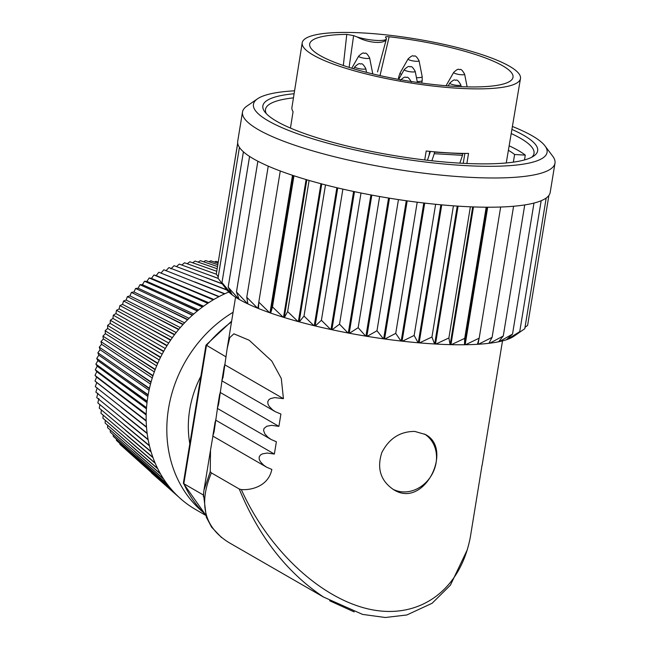 <?xml version="1.0" encoding="UTF-8"?>
<svg xmlns="http://www.w3.org/2000/svg" width="650" height="650" viewBox="0 0 650 650"><rect width="100%" height="100%" fill="white"/><g stroke="black" fill="none" stroke-linecap="round" stroke-linejoin="round"><path stroke-width="0.97" d="M466.879 163.499L468.552 153.408A110.289 22.076 -170.7 0 1 462.126 153.376A110.289 22.076 -170.7 0 1 433.883 151.767A110.289 22.076 -170.7 0 1 426.197 151.003L424.71 159.957M203.344 496.47L203.954 490.198L210.243 471.608L211.38 472.899C198.429 503.921 204.197 527.085 228.678 542.417L323.879 597.261C287.089 572.821 258.879 536.738 239.241 489.003L241.329 489.572C251.453 490.352 268.361 486.257 271.846 469.438L266.598 467.188L263.518 465.051L260.317 461.598L259.228 459.306L259.155 457.023L260.366 455.073L262.299 453.911L267.134 453.042L274.365 454.049L276.38 441.748L271.131 439.497L268.06 437.361L264.851 433.899L263.575 430.479L264.054 428.415L266.833 426.221L271.676 425.352L278.899 426.359L280.914 414.05L275.299 411.686L272.472 409.76L269.157 406.331L267.979 404.072L267.759 401.708L268.824 399.734L270.498 398.596L274.666 397.597L283.433 398.669L281.287 378.471L271.765 361.026L249.202 340.251L233.878 333.816L229.783 337.602L227.143 348.709L223.088 377.162L221.877 380.754L224.283 366.064M212.908 436.15L210.527 450.068L210.243 471.608M217.449 408.46L214.126 431.681L212.818 436.069L215.199 421.517M221.967 380.851L218.66 403.983L217.352 408.379L219.732 393.819M241.329 489.572C268.71 550.452 321.498 599.389 370.703 609.489C419.908 619.613 460.598 589.891 470.413 536.656L482.048 465.156M494.049 392.413L482.137 465.229M414.716 431.413C400.034 431.429 389.066 438.498 381.802 452.628C376.724 468.496 380.616 480.813 393.494 489.58C424.223 509.559 453.798 448.614 425.344 434.476L414.716 431.413M239.241 489.003L211.38 472.899M189.808 443.771A99.45 86.125 -60 0 1 200.874 376.212M183.43 482.739L192.676 426.254A4.777 0.959 9.3 0 0 193.156 426.782L183.828 483.722L203.409 495.032M206.619 345.361L225.867 356.785M283.433 398.669L224.616 364.683M278.899 426.359L220.082 392.373M274.365 454.049L215.548 420.062M354.185 611.918L329.672 600.779M205.473 514.678A125.702 108.859 120 0 1 183.828 483.722L183.414 483.316M192.676 426.254L196.649 401.976A4.777 0.959 9.3 0 0 197.129 402.504L193.156 426.782M424.596 434.07A31.826 27.56 -60 0 1 431.689 474.947A31.826 27.56 -60 0 1 392.706 489.109M170.852 268.848L174.086 265.696L222.3 283.912M176.491 266.598L179.294 264.095L218.205 278.411M181.821 265.021L184.543 262.787L216.434 274.235M187.208 263.746L189.816 261.779L216.743 271.277M192.636 262.779L195.089 261.081L217.108 268.718M198.088 262.113L200.362 260.683L217.466 266.533M203.548 261.771L205.611 260.593L217.766 264.704M209.016 261.747L210.819 260.804L218.01 263.217M214.476 262.031L215.971 261.332L218.197 262.072M228.816 292.029A123.313 106.795 120 0 0 224.859 293.759A123.313 106.795 120 0 0 224.518 293.914A123.313 106.795 120 0 0 219.148 296.562A123.313 106.795 120 0 0 218.814 296.733A123.313 106.795 120 0 0 213.549 299.666A123.313 106.795 120 0 0 213.224 299.861A123.313 106.795 120 0 0 208.081 303.079A123.313 106.795 120 0 0 207.764 303.29A123.313 106.795 120 0 0 202.759 306.784A123.313 106.795 120 0 0 202.451 307.011A123.313 106.795 120 0 0 197.6 310.773A123.313 106.795 120 0 0 197.299 311.017A123.313 106.795 120 0 0 192.611 315.031A123.313 106.795 120 0 0 192.319 315.291A123.313 106.795 120 0 0 187.809 319.548A123.313 106.795 120 0 0 187.533 319.816A123.313 106.795 120 0 0 183.211 324.301A123.313 106.795 120 0 0 182.951 324.594A123.313 106.795 120 0 0 178.839 329.29A123.313 106.795 120 0 0 178.588 329.591A123.313 106.795 120 0 0 174.688 334.49A123.313 106.795 120 0 0 174.452 334.807A123.313 106.795 120 0 0 170.779 339.893A123.313 106.795 120 0 0 170.56 340.218A123.313 106.795 120 0 0 167.131 345.483A123.313 106.795 120 0 0 166.92 345.816A123.313 106.795 120 0 0 163.743 351.244A123.313 106.795 120 0 0 163.556 351.585A123.313 106.795 120 0 0 160.631 357.151A123.313 106.795 120 0 0 160.452 357.5A123.313 106.795 120 0 0 157.804 363.188A123.313 106.795 120 0 0 157.641 363.545A123.313 106.795 120 0 0 155.269 369.346A123.313 106.795 120 0 0 155.123 369.712A123.313 106.795 120 0 0 153.026 375.602A123.313 106.795 120 0 0 152.904 375.968A123.313 106.795 120 0 0 151.093 381.932A123.313 106.795 120 0 0 150.987 382.314A123.313 106.795 120 0 0 149.476 388.326A123.313 106.795 120 0 0 149.386 388.708A123.313 106.795 120 0 0 148.168 394.769A123.313 106.795 120 0 0 148.102 395.151A123.313 106.795 120 0 0 147.184 401.229A123.313 106.795 120 0 0 147.136 401.611A123.313 106.795 120 0 0 146.526 407.696A123.313 106.795 120 0 0 146.494 408.078A123.313 106.795 120 0 0 146.185 414.148A123.313 106.795 120 0 0 146.177 414.521A123.313 106.795 120 0 0 146.177 420.558A123.313 106.795 120 0 0 146.185 420.94A123.313 106.795 120 0 0 146.494 426.928A123.313 106.795 120 0 0 146.518 427.302A123.313 106.795 120 0 0 147.136 433.225A123.313 106.795 120 0 0 147.184 433.591A123.313 106.795 120 0 0 148.094 439.424A123.313 106.795 120 0 0 148.168 439.79A123.313 106.795 120 0 0 149.378 445.526A123.313 106.795 120 0 0 149.468 445.884A123.313 106.795 120 0 0 150.979 451.498A123.313 106.795 120 0 0 151.084 451.848A123.313 106.795 120 0 0 152.896 457.324A123.313 106.795 120 0 0 153.018 457.665A123.313 106.795 120 0 0 155.114 462.995A123.313 106.795 120 0 0 155.252 463.32A123.313 106.795 120 0 0 157.633 468.488A123.313 106.795 120 0 0 157.787 468.804A123.313 106.795 120 0 0 160.444 473.785A123.313 106.795 120 0 0 160.615 474.094A123.313 106.795 120 0 0 163.54 478.879A123.313 106.795 120 0 0 163.727 479.172A123.313 106.795 120 0 0 166.904 483.746A123.313 106.795 120 0 0 167.115 484.023A123.313 106.795 120 0 0 170.544 488.378A123.313 106.795 120 0 0 170.763 488.637A123.313 106.795 120 0 0 174.436 492.749A123.313 106.795 120 0 0 174.671 493.001A123.313 106.795 120 0 0 178.563 496.868L123.427 447.452M174.436 492.749L119.884 444.283L119.746 443.373M170.544 488.378L116.472 440.448L116.317 439.099M166.904 483.746L113.279 436.402L113.149 434.639M163.54 478.879L110.313 432.136L110.248 430.007M160.444 473.785L107.591 427.676L107.616 425.214M157.633 468.488L105.121 423.036L105.267 420.266M155.114 462.995L102.903 418.226L103.188 415.171M152.896 457.324L100.953 413.262L101.4 409.955M150.979 451.498L99.271 408.151L99.897 404.625M149.378 445.526L97.858 402.927L98.849 398.466M148.094 439.424L96.72 397.581L97.89 393.242M147.136 433.225L95.867 392.145L97.199 387.928M146.494 426.928L95.298 386.628L96.777 382.541L95.014 381.046L96.639 377.106L95.014 375.424L96.785 371.637L95.306 369.769L97.199 366.145L95.875 364.098L97.89 360.644L96.728 358.434L98.857 355.16L97.866 352.787L100.092 349.7L99.279 347.181L101.595 344.281L100.961 341.624L103.358 338.926L102.919 336.139L105.381 333.645L105.138 330.736L107.656 328.453L107.608 325.439L110.175 323.375L110.329 320.255L112.938 318.411L113.295 315.201L115.919 313.576L116.488 310.302L119.129 308.896L119.901 305.557L122.549 304.387L123.532 300.991L126.173 300.04L127.367 296.611L129.984 295.896L131.389 292.435L133.973 291.947L135.59 288.47L138.125 288.21L139.961 284.733L142.439 284.692L144.487 281.231L146.9 281.418L149.151 277.973L151.482 278.379L153.936 274.974L156.187 275.6L158.844 272.236L160.997 273.081L163.849 269.774L224.518 293.914M165.888 270.822L168.935 267.597L226.996 290.111M218.148 278.338L211.315 275.819M222.162 283.717L205.725 277.542M226.712 289.762L200.2 279.573M224.859 293.759L194.748 281.913M219.18 296.546L160.997 273.081M219.148 296.562L189.377 284.554L218.814 296.733M189.377 284.554L158.844 272.236M213.874 299.479L156.187 275.6M213.549 299.666L184.121 287.487L213.224 299.861M184.121 287.487L153.936 274.974M208.666 302.705L151.482 278.379M208.081 303.079L178.986 290.704L207.764 303.29M178.986 290.704L149.151 277.973M203.564 306.207L146.9 281.418M202.759 306.784L173.981 294.198L202.451 307.011M173.981 294.198L144.487 281.231M198.583 309.977L142.439 284.692M197.6 310.773L169.13 297.952L197.299 311.017M169.13 297.952L139.961 284.733M193.749 314.015L138.125 288.21M192.611 315.031L164.442 301.966L192.319 315.291M164.442 301.966L135.59 288.47M189.085 318.305L133.973 291.947M187.809 319.548L159.941 306.215L187.533 319.816M159.941 306.215L131.389 292.435M184.592 322.831L129.984 295.896M183.211 324.301L155.626 310.692L182.951 324.594M155.626 310.692L127.367 296.611M180.294 327.576L126.173 300.04M178.839 329.29L151.515 315.388L178.588 329.591M151.515 315.388L123.532 300.991M176.199 332.54L122.549 304.387M174.688 334.49L147.623 320.287L174.452 334.807M147.623 320.287L119.901 305.557M172.331 337.691L119.129 308.896M170.779 339.893L143.959 325.374L170.56 340.218M143.959 325.374L116.488 310.302M168.691 343.029L115.919 313.576M167.131 345.483L140.53 330.631L166.92 345.816M140.53 330.631L113.295 315.201M165.287 348.538L112.938 318.411M163.743 351.244L137.353 336.05L163.556 351.585M137.353 336.05L110.329 320.255M162.143 354.193L110.175 323.375M160.631 357.151L134.436 341.608L160.452 357.5M134.436 341.608L107.608 325.439M159.266 359.978L107.656 328.453M157.804 363.188L131.779 347.287L157.641 363.545M131.779 347.287L105.138 330.736M156.65 365.877L105.381 333.645M155.269 369.346L129.407 353.08L155.123 369.712M129.407 353.08L102.919 336.139M154.318 371.881L103.358 338.926M153.026 375.602L127.311 358.963L152.904 375.968M127.311 358.963L100.961 341.624M152.271 377.959L101.595 344.281M151.093 381.932L125.499 364.926L150.987 382.314M125.499 364.926L99.279 347.181M150.507 384.093L100.092 349.7M149.476 388.326L123.987 370.939L149.386 388.708M123.987 370.939L97.866 352.787M149.045 390.268L98.857 355.16M148.168 394.769L122.769 376.992L148.102 395.151M122.769 376.992L96.728 358.434M147.883 396.467L97.89 360.644M147.184 401.229L121.851 383.069L147.136 401.611M121.851 383.069L95.875 364.098M147.014 402.667L97.199 366.145M146.526 407.696L121.233 389.147L146.494 408.078M121.233 389.147L95.306 369.769M146.437 408.85L96.785 371.637M146.185 414.148L120.933 395.208L146.177 414.521M120.933 395.208L95.014 375.424M146.169 414.993L96.639 377.106M146.177 420.558L120.933 401.245L146.185 420.94M120.933 401.245L95.014 381.046M146.193 421.07L96.777 382.541M121.233 407.225L146.518 427.302M121.843 413.14L147.184 433.591M122.761 418.974L148.168 439.79M123.979 424.702L149.468 445.884M125.491 430.316L151.084 451.848M127.294 435.793L153.018 457.665M129.391 441.114L155.252 463.32M131.771 446.274L157.787 468.804M134.42 451.254L160.615 474.094M137.337 456.032L163.727 479.172M140.514 460.606L167.115 484.023M143.934 464.953L170.763 488.637M147.599 469.064L174.671 493.001M178.563 496.868A123.313 106.795 120 0 0 178.815 497.104A123.313 106.795 120 0 0 182.926 500.703A123.313 106.795 120 0 0 183.194 500.923A123.313 106.795 120 0 0 187.509 504.254A123.313 106.795 120 0 0 187.785 504.457A123.313 106.795 120 0 0 192.294 507.512A123.313 106.795 120 0 0 192.587 507.691A123.313 106.795 120 0 0 195.601 509.511L205.684 515.344M151.499 472.924L178.815 497.104M202.467 511.704A123.313 106.795 -60 0 1 233.09 312.284M293.451 97.866A136.045 27.235 9.3 0 0 265.501 109.436A136.045 27.235 9.3 0 0 266.346 113.701M531.846 157.178A136.045 27.235 9.3 0 0 534.008 153.408A136.045 27.235 9.3 0 0 520.479 138.287A136.045 27.235 9.3 0 0 511.209 133.526M524.501 159.933L525.289 155.114L514.597 154.505A124.109 24.846 9.3 0 0 508.389 150.288M509.121 145.933L509.446 145.957A136.045 27.235 -170.7 0 1 525.289 155.114M258.099 308.36A148.769 29.778 -170.7 0 1 257.871 308.271L258.464 308.425M257.879 308.189L257.514 308.124A148.769 29.778 -170.7 0 1 247.902 303.916L246.773 297.253L268.239 166.14M247.886 303.826L247.593 303.769A148.769 29.778 -170.7 0 1 239.135 299.374L236.438 291.988A158.316 31.688 9.3 0 0 236.462 291.996L257.871 161.232A158.316 31.688 9.3 0 0 431.251 203.832A158.316 31.688 9.3 0 0 550.201 192.392L554.986 163.158A158.316 31.688 -170.7 0 1 393.624 168.854A158.316 31.688 -170.7 0 1 242.507 111.995A158.316 31.688 -170.7 0 1 246.854 106.137L257.522 98.808A148.769 29.778 9.3 0 0 395.444 157.731A148.769 29.778 9.3 0 0 544.96 145.876A148.769 29.778 9.3 0 0 532.285 135.85A148.769 29.778 9.3 0 0 512.395 126.474M239.094 299.276L238.883 299.227A148.769 29.778 -170.7 0 1 232.294 294.929L228.158 287.202A158.316 31.688 9.3 0 0 228.174 287.211L249.584 156.447A158.316 31.688 9.3 0 0 257.855 161.216L236.438 291.988M232.237 294.824L232.107 294.791A148.769 29.778 -170.7 0 1 227.484 290.664L221.983 282.563A158.316 31.688 9.3 0 0 221.991 282.571L243.409 151.808A158.316 31.688 9.3 0 0 249.568 156.431L228.158 287.202M221.561 282.929L227.362 290.534A148.769 29.778 -170.7 0 1 226.33 289.274L218.018 278.159A158.316 31.688 9.3 0 1 218.01 278.151L239.428 147.379L218.018 278.159M518.472 333.117L513.768 336.342A148.769 29.778 -170.7 0 1 512.736 337.009L524.786 328.721L546.195 198.006M519.732 331.654L512.33 337.236A148.769 29.778 -170.7 0 1 507.024 339.56L519.732 331.654L541.174 200.72M506.976 339.284L506.813 339.641A148.769 29.778 -170.7 0 1 506.675 339.682L506.545 339.674M499.33 341.64L512.525 334.092L506.456 339.755A148.769 29.778 -170.7 0 1 499.33 341.64L499.119 341.624M499.241 341.014L499.054 341.697A148.769 29.778 -170.7 0 1 498.883 341.738L498.664 341.713M489.759 343.208L503.271 336.009L498.599 341.794A148.769 29.778 -170.7 0 1 489.759 343.208L489.474 343.176M489.71 341.811L489.426 343.249A148.769 29.778 -170.7 0 1 489.214 343.273L488.922 343.241M478.457 344.248L492.099 337.366L488.881 343.314A148.769 29.778 -170.7 0 1 478.457 344.248L478.091 344.191M478.952 338.999L478.067 344.273A148.769 29.778 -170.7 0 1 477.823 344.289L477.457 344.232M465.587 344.736L479.188 338.154L477.433 344.305A148.769 29.778 -170.7 0 1 465.587 344.736L465.148 344.744A148.769 29.778 -170.7 0 1 464.88 344.744L464.441 344.752A148.769 29.778 -170.7 0 1 451.327 344.671L450.856 344.662A148.769 29.778 -170.7 0 1 450.556 344.654L450.076 344.638A148.769 29.778 -170.7 0 1 435.898 344.053L435.386 344.021A148.769 29.778 -170.7 0 1 435.069 344.004L434.558 343.972A148.769 29.778 -170.7 0 1 419.526 342.891L418.99 342.842A148.769 29.778 -170.7 0 1 418.649 342.818L418.113 342.769A148.769 29.778 -170.7 0 1 402.439 341.201L401.887 341.136A148.769 29.778 -170.7 0 1 401.537 341.096L400.985 341.039A148.769 29.778 -170.7 0 1 384.898 339.007L384.329 338.934A148.769 29.778 -170.7 0 1 383.979 338.886L383.411 338.804A148.769 29.778 -170.7 0 1 367.152 336.342L366.584 336.253A148.769 29.778 -170.7 0 1 366.226 336.196L365.658 336.099A148.769 29.778 -170.7 0 1 349.464 333.255L348.896 333.149A148.769 29.778 -170.7 0 1 348.546 333.084L347.986 332.971A148.769 29.778 -170.7 0 1 332.085 329.769L331.541 329.656A148.769 29.778 -170.7 0 1 331.199 329.582L330.647 329.461A148.769 29.778 -170.7 0 1 315.283 325.959L314.754 325.829A148.769 29.778 -170.7 0 1 314.429 325.748L313.901 325.626A148.769 29.778 -170.7 0 1 299.293 321.856L298.797 321.726A148.769 29.778 -170.7 0 1 298.488 321.636L297.993 321.506A148.769 29.778 -170.7 0 1 284.351 317.541L283.887 317.403A148.769 29.778 -170.7 0 1 283.603 317.314L283.148 317.176A148.769 29.778 -170.7 0 1 270.676 313.072L270.262 312.926A148.769 29.778 -170.7 0 1 270.002 312.837L269.588 312.691A148.769 29.778 -170.7 0 1 258.464 308.506L258.798 302.12L280.272 170.982M257.514 308.124L246.773 297.253M258.765 302.738L257.879 308.141M269.588 312.691L258.798 302.12M292.541 175.305L270.034 312.715M270.66 312.983L293.174 175.516M283.148 317.176L272.48 306.922L270.676 313.072M272.48 306.922L293.963 175.776M306.207 179.587L283.668 317.2M284.286 317.452L306.832 179.774M297.993 321.506L287.633 311.602L284.351 317.541M287.633 311.602L309.108 180.44M321.141 183.771L298.586 321.523M299.179 321.766L321.75 183.934M313.901 325.626L304.013 316.079L299.293 321.856M304.013 316.079L325.496 184.909M337.131 187.785L314.551 325.634M315.128 325.853L337.716 187.923M330.647 329.461L321.401 320.296L315.283 325.959M321.401 320.296L342.883 189.118M353.933 191.547L331.346 329.469M331.89 329.672L354.486 191.669M347.986 332.971L339.536 324.188L332.085 329.769M339.536 324.188L361.018 193.009M371.321 195.008L348.725 332.971M349.221 333.149L371.824 195.106M365.658 336.099L358.15 327.697L349.464 333.255M358.15 327.697L379.632 196.519M389.025 198.112L366.429 336.082M366.876 336.245L389.48 198.185M383.411 338.804L376.976 330.777L367.152 336.342M376.976 330.777L398.45 199.599M406.786 200.809L384.199 338.772M384.589 338.91L407.192 200.866M400.985 341.039L395.728 333.377L384.898 339.007M395.728 333.377L417.211 202.199M424.361 203.068L401.773 340.99M402.098 341.104L424.702 203.101M418.113 342.769L414.148 335.457L402.439 341.201M414.148 335.457L435.63 204.287M441.48 204.847L418.909 342.696M419.161 342.794L441.748 204.872M434.558 343.972L431.949 337.001L419.526 342.891M431.949 337.001L453.432 205.831M457.892 206.131L435.337 343.882M435.524 343.964L458.087 206.148M450.076 344.638L448.89 337.967L435.898 344.053M448.89 337.967L470.372 206.806M473.363 206.919L450.832 344.524M450.938 344.589L473.476 206.928M464.441 344.752L464.718 338.358L451.327 344.671M464.718 338.358L486.192 207.204M487.654 207.212L465.156 344.614M465.181 344.662L487.695 207.212M479.188 338.154L500.663 207.017M492.099 337.366L513.573 206.253M503.271 336.009L524.737 204.929M512.525 334.092L533.983 203.068M548.901 195.398L527.621 325.341L525.005 327.389M544.96 145.876L552.736 156.227A158.316 31.688 -170.7 0 1 554.986 163.158M237.689 143.065L216.905 270.311M242.507 111.995L237.721 141.221A158.316 31.688 9.3 0 0 237.713 143.244L216.296 274.016A158.316 31.688 9.3 0 0 216.296 274.024L237.713 143.252A158.316 31.688 9.3 0 0 239.428 147.379A158.316 31.688 9.3 0 0 243.401 151.799L221.983 282.563M218.213 276.916L216.296 274.024M232.107 294.791L221.991 282.571M238.883 299.227L228.174 287.211M247.593 303.769L236.462 291.996M511.899 129.407A139.222 27.869 -170.7 0 1 523.811 135.371A139.222 27.869 -170.7 0 1 533.837 155.992A139.222 27.869 -170.7 0 1 395.752 155.846A139.222 27.869 -170.7 0 1 264.842 111.938A139.222 27.869 -170.7 0 1 294.109 93.746M294.572 90.805A148.769 29.778 9.3 0 0 257.522 98.808M513.346 162.151L514.597 154.505M464.474 344.679L486.988 207.212M450.166 344.573L472.704 206.895M434.696 343.915L457.259 206.091M418.291 342.721L440.879 204.791M401.204 340.998L423.8 202.995M383.671 338.78L406.274 200.736M365.95 336.091L388.562 198.039M348.311 332.979L370.914 194.935M331.004 329.477L353.6 191.474M314.275 325.65L336.863 187.72M298.382 321.547L320.954 183.722M283.546 317.224L306.093 179.554M269.994 312.748L292.5 175.289M343.33 65.504L346.775 34.377L353.616 35.636L357.061 36.936A18.297 6.768 15.1 0 0 375.253 42.339A18.297 6.768 15.1 0 0 386.352 39.106L386.352 39.106A18.297 6.768 15.1 0 0 386.392 38.951M353.616 35.636L349.107 67.405M357.061 36.936A18.233 3.648 9.3 0 0 375.749 40.381A18.233 3.648 9.3 0 0 386.417 38.87A18.233 3.648 9.3 0 0 386.433 38.61L385.45 37.115M385.645 37.456C385.092 36.758 386.254 36.53 389.139 36.782L380.006 75.603M389.139 36.782A103.025 20.621 -170.7 0 1 513.012 77.326A103.025 20.621 -170.7 0 1 408.013 81.006A103.025 20.621 -170.7 0 1 309.668 44.021A103.025 20.621 -170.7 0 1 346.775 34.377M459.217 88.319A110.581 22.133 -170.7 0 1 302.209 42.803A110.581 22.133 -170.7 0 1 451.303 46.061A110.581 22.133 -170.7 0 1 520.471 78.544A110.581 22.133 -170.7 0 1 459.217 88.319M290.452 128.082L293.061 111.662A110.289 22.076 -170.7 0 1 291.923 107.469L302.209 42.803M429 155.618L429.707 151.369M463.214 163.321L464.864 153.408M431.852 160.778L434.257 153.701L434.517 152.132L433.883 151.767M459.834 163.134L462.499 155.309L434.257 153.701M462.499 155.309L462.751 153.741L434.517 152.132M462.751 153.741L462.126 153.376M430.422 151.442L427.416 160.282M231.514 321.912A125.702 108.859 120 0 0 206.448 345.572L197.129 402.504M358.678 56.111C364.553 50.814 363.382 53.991 364.918 53.243C365.901 52.569 367.469 54.121 369.631 57.899A5.558 1.113 -170.7 0 1 366.551 58.476A5.558 1.113 -170.7 0 1 360.986 57.517A5.558 1.113 -170.7 0 1 358.678 56.111L351.756 68.226M399.628 77.683A11.854 2.373 -170.7 0 1 398.816 76.594L398.369 79.332M416.447 77.651A11.18 2.234 9.3 0 0 422.151 76.464L422.207 80.429A11.854 2.373 -170.7 0 1 417.211 81.534M408.102 58.914C413.977 53.625 412.807 56.802 414.342 56.054C415.326 55.38 416.894 56.932 419.047 60.71A5.558 1.113 -170.7 0 1 415.967 61.287A5.558 1.113 -170.7 0 1 410.41 60.32A5.558 1.113 -170.7 0 1 408.102 58.914L400.14 72.865A11.18 2.234 9.3 0 0 401.489 74.425M449.841 83.046C455.715 77.748 454.553 80.925 456.081 80.178C457.064 79.503 458.632 81.055 460.793 84.833A5.558 1.113 -170.7 0 1 457.714 85.41A5.558 1.113 -170.7 0 1 452.148 84.443A5.558 1.113 -170.7 0 1 449.841 83.046L448.207 85.906M453.684 72.386C459.558 67.088 458.388 70.265 459.924 69.517C460.907 68.851 462.475 70.403 464.628 74.181A5.558 1.113 -170.7 0 1 461.549 74.758A5.558 1.113 -170.7 0 1 455.991 73.791A5.558 1.113 -170.7 0 1 453.684 72.386L446.054 85.735M354.843 66.763C360.717 61.466 359.548 64.651 361.083 63.903C362.058 63.229 363.634 64.781 365.787 68.559A5.558 1.113 -170.7 0 1 362.708 69.136A5.558 1.113 -170.7 0 1 357.142 68.169A5.558 1.113 -170.7 0 1 354.843 66.763L353.673 68.803M404.259 69.574C410.134 64.277 408.972 67.454 410.499 66.706C411.483 66.04 413.051 67.592 415.212 71.37A5.558 1.113 -170.7 0 1 412.132 71.947A5.558 1.113 -170.7 0 1 406.567 70.98A5.558 1.113 -170.7 0 1 404.259 69.574L398.661 79.389M235.56 297.196L227.126 348.709M210.527 450.068L203.954 490.198M502.499 340.909L494.065 392.421M221.886 380.811L274.82 411.401M217.36 408.403L270.619 439.189M212.818 436.093L266.086 466.879M221.609 537.607L211.616 527.191L206.31 517.14L203.499 494.244L203.864 491.132M323.879 597.204L362.586 614.413L385.304 617.5L406.843 614.973L432.12 603.257L450.393 585.187L467.285 549.778M183.503 483.511L205.498 514.743M205.904 345.491L196.649 401.976M206.148 344.963L231.636 321.173M386.417 38.87A18.297 18.297 0 0 1 386.352 39.106L377.504 71.931M506.253 162.963L520.471 78.544M369.631 57.899L372.726 73.653M422.207 80.429L421.777 83.07M419.047 60.71L422.151 76.464M400.14 72.865L398.816 76.594M460.793 84.833L461.151 86.686M464.628 74.181L467.131 86.881M400.424 80.234C406.299 74.937 405.129 78.114 406.664 77.366C407.648 76.692 409.216 78.252 411.369 82.022M365.787 68.559L366.535 72.369M415.212 71.37L417.389 82.453"/></g></svg>
